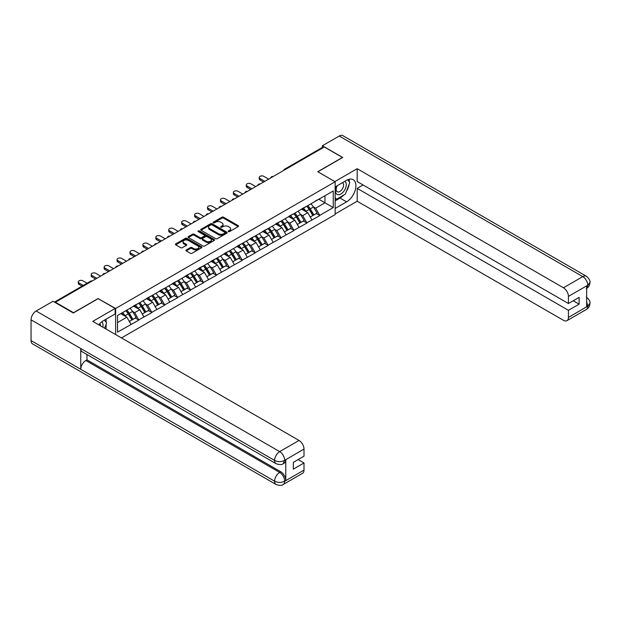 <?xml version="1.0" encoding="UTF-8"?>
<svg xmlns="http://www.w3.org/2000/svg" width="621" height="621" viewBox="0 0 621 621"><rect width="100%" height="100%" fill="white"/><g stroke="black" fill="none" stroke-linecap="round" stroke-linejoin="round"><path stroke-width="0.93" d="M228.435 231.586A0.807 0.466 0 0 0 229.576 231.586L238.216 226.595A1.149 0.668 0 0 0 238.549 226.129A1.149 0.668 0 0 0 238.216 225.656L223.576 217.21A1.149 0.668 0 0 0 221.953 217.21L213.314 222.194A0.807 0.466 0 0 0 214.447 222.854L215.572 222.209A3.679 2.127 0 0 1 220.773 222.209L221.992 222.908A3.679 2.127 0 0 1 223.071 224.414A3.679 2.127 0 0 1 221.992 225.912L220.874 226.564A0.807 0.466 0 0 0 222.015 227.216L223.133 226.572A3.679 2.127 0 0 1 228.334 226.572L229.553 227.278A3.679 2.127 0 0 1 230.632 228.776A3.679 2.127 0 0 1 229.553 230.282L228.435 230.927A0.807 0.466 0 0 0 228.435 231.586L228.435 230.927M186.253 249.976A1.149 0.668 0 0 0 185.92 250.442A1.149 0.668 0 0 0 186.253 250.915L190.36 253.283A1.149 0.668 0 0 0 191.99 253.283L201.584 247.748A1.149 0.668 0 0 0 201.918 247.274A1.149 0.668 0 0 0 201.584 246.809L186.944 238.355A1.149 0.668 0 0 0 185.322 238.355L175.727 243.898A1.149 0.668 0 0 0 175.386 244.364A1.149 0.668 0 0 0 175.727 244.837L180.688 247.694A1.149 0.668 0 0 0 182.31 247.694L186.416 245.326A1.149 0.668 0 0 0 186.758 244.86A1.149 0.668 0 0 0 186.416 244.387L183.956 242.966A3.074 1.778 0 0 1 183.055 241.709A3.074 1.778 0 0 1 184.957 240.071A3.074 1.778 0 0 1 188.31 240.459L197.944 246.017A3.074 1.778 0 0 1 198.844 247.274A3.074 1.778 0 0 1 196.95 248.912A3.074 1.778 0 0 1 193.597 248.532L191.99 247.6A1.149 0.668 0 0 0 190.36 247.6L186.253 249.976L186.253 250.915L190.36 248.563L190.36 247.6M98.234 298.453L73.55 312.705L55.401 302.233L324.302 146.991L342.443 157.462L317.758 171.714L335.154 181.759L115.63 308.497L98.234 298.693M215.65 238.681A1.149 0.668 0 0 0 217.28 238.681L226.875 233.147A1.149 0.668 0 0 0 227.208 232.673A1.149 0.668 0 0 0 226.875 232.207L212.235 223.754A1.149 0.668 0 0 0 210.612 223.754L201.018 229.296A1.149 0.668 0 0 0 200.676 229.762A1.149 0.668 0 0 0 201.018 230.236L215.65 238.681M198.534 231.757A0.807 0.466 0 0 1 199.349 231.874L199.349 230.911L214.229 239.504A1.149 0.668 0 0 1 214.563 239.978A1.149 0.668 0 0 1 214.229 240.443L204.635 245.986A1.149 0.668 0 0 1 203.005 245.986L188.373 237.532L188.373 236.593A1.149 0.668 0 0 0 188.031 237.067A1.149 0.668 0 0 0 188.373 237.532M188.373 236.593L192.479 234.226A1.149 0.668 0 0 1 194.101 234.226L200.04 237.649A1.149 0.668 0 0 0 201.662 237.649L204.387 236.081A1.149 0.668 0 0 0 204.728 235.607A1.149 0.668 0 0 0 204.387 235.142L198.208 231.571A0.807 0.466 0 0 1 199.349 230.911M115.63 334.564L115.63 308.497M121.468 337.933L335.154 214.571L335.154 181.759M125.791 310.717A7.848 4.533 -120 0 1 128.477 313.853L132.133 319.893L135.324 318.053L138.863 320.094L134.726 312.635L132.428 311.307M138.863 320.094L117.532 332.126L117.532 315.484L333.244 190.942L333.244 207.585L319.784 215.355L315.639 208.182L313.349 206.855M306.712 206.257A7.848 4.533 -120 0 1 309.398 209.401L313.054 215.44L316.244 213.601L319.784 215.355M319.784 215.642L306.859 222.815L302.722 215.642L300.424 214.323M293.787 213.725A7.848 4.533 -120 0 1 296.473 216.861L300.137 222.9L303.32 221.06L306.859 222.815M306.859 223.102L293.935 230.282L289.797 223.102L287.5 221.782M280.863 221.185A7.848 4.533 -120 0 1 283.556 224.321L287.212 230.368L290.403 228.52L293.935 230.282M293.935 230.57L281.018 237.742L276.873 230.562L274.575 229.242M267.946 228.644A7.848 4.533 -120 0 1 270.632 231.788L274.288 237.827L277.478 235.98L281.018 237.742M281.018 238.029L268.093 245.202L263.948 238.029L261.658 236.702M255.021 236.104A7.848 4.533 -120 0 1 257.707 239.248L261.363 245.287L264.554 243.448L268.093 245.202M268.093 245.489L255.169 252.662L251.031 245.489L248.734 244.162M242.097 243.564A7.848 4.533 -120 0 1 244.783 246.708L248.439 252.747L251.629 250.907L255.169 252.662M255.169 252.949L242.244 260.121L238.107 252.949L235.809 251.621M229.172 251.024A7.848 4.533 -120 0 1 231.858 254.168L235.522 260.207L238.712 258.367L242.244 260.121M242.244 260.409L229.328 267.581L225.182 260.409L222.885 259.081M216.248 258.483A7.848 4.533 -120 0 1 218.941 261.627L222.597 267.667L225.788 265.827L229.328 267.581M229.328 267.868L216.403 275.041L212.258 267.868L209.968 266.549M203.331 265.951A7.848 4.533 -120 0 1 206.017 269.087L209.673 275.126L212.863 273.287L216.403 275.041M216.403 275.328L203.478 282.508L199.333 275.328L197.043 274.008M190.406 273.411A7.848 4.533 -120 0 1 193.092 276.547L196.748 282.594L199.939 280.746L203.478 282.508M203.478 282.796L190.554 289.968L186.416 282.796L184.119 281.468M177.482 280.871A7.848 4.533 -120 0 1 180.168 284.014L183.832 290.054L187.014 288.214L190.554 289.968M190.554 290.255L177.629 297.428L173.492 290.255L171.194 288.928M164.557 288.33A7.848 4.533 -120 0 1 167.251 291.474L170.907 297.513L174.097 295.674L177.629 297.428M177.629 297.715L164.712 304.888L160.567 297.715L158.277 296.388M151.64 295.79A7.848 4.533 -120 0 1 154.326 298.934L157.982 304.973L161.173 303.133L164.712 304.888M164.712 305.175L151.788 312.347L147.643 305.175L145.353 303.848M138.716 303.25A7.848 4.533 -120 0 1 141.402 306.394L145.058 312.433L148.248 310.593L151.788 312.347M151.788 312.635L138.863 319.807M134.478 305.416L138.863 303.164M134.726 312.635L139.779 309.716L133.399 306.037M143.917 316.889L139.779 309.716M147.394 297.956L151.788 295.705M147.643 305.175L152.696 302.256L146.323 298.577M156.841 309.429L152.696 302.256M160.319 290.488L164.712 288.245M160.567 297.715L165.621 294.796L159.24 291.117M169.766 301.969L165.621 294.796M173.243 283.029L177.629 280.785M173.492 290.255L178.545 287.337L172.164 283.65M182.683 294.509L178.545 287.337M186.168 275.569L190.554 273.325M186.416 282.796L191.47 279.877L185.089 276.19M195.607 287.049L191.47 279.877M199.085 268.109L203.478 265.858M199.333 275.328L204.387 272.417L198.014 268.73M208.532 279.59L204.387 272.417M212.009 260.649L216.403 258.398M212.258 267.868L217.311 264.95L210.93 261.27M221.456 272.13L217.311 264.95M224.934 253.189L229.328 250.938M225.182 260.409L230.236 257.49L223.855 253.81M234.381 264.662L230.236 257.49M237.859 245.73L242.244 243.479M238.107 252.949L243.16 250.03L236.78 246.351M247.298 257.203L243.16 250.03M250.783 238.262L255.169 236.019M251.031 245.489L256.085 242.57L249.704 238.891M260.222 249.743L256.085 242.57M263.7 230.802L268.093 228.559M263.948 238.029L269.002 235.111L262.629 231.423M273.147 242.283L269.002 235.111M276.624 223.343L281.018 221.099M276.873 230.562L281.926 227.651L275.545 223.964M286.071 234.823L281.926 227.651M289.549 215.883L293.935 213.632M289.797 223.102L294.851 220.191L288.47 216.504M298.988 227.364L294.851 220.191M302.474 208.423L306.859 206.172M302.722 215.642L307.775 212.724L301.395 209.044M311.913 219.904L307.775 212.724M323.06 147.705L285.528 169.37M285 169.68A1.754 1.017 120 0 1 285.45 169.323A1.754 1.017 60 0 0 284.565 169.238L322.097 147.573A1.754 1.017 60 0 1 322.974 147.658M315.39 200.963L319.784 198.712M315.639 208.182L324.962 202.803L324.962 195.724L333.244 190.942M318.829 199.263L333.244 207.585M55.401 302.233L55.401 302.66M117.532 322.563L126.855 317.176L120.722 313.644M130.992 324.356L126.855 317.176M309.219 209.541L309.623 209.782M296.295 217.001L296.706 217.241M283.37 224.468L283.781 224.701M270.445 231.928L270.857 232.161M257.529 239.388L257.932 239.621M244.604 246.847L245.016 247.08M231.68 254.307L232.091 254.548M218.755 261.767L219.166 262.008M205.83 269.227L206.242 269.467M192.914 276.694L193.325 276.927M179.989 284.154L180.4 284.387M167.065 291.614L167.476 291.847M154.14 299.074L154.551 299.314M141.223 306.533L141.627 306.774M128.299 313.993L128.71 314.234M228.761 231.695L229.553 231.237A3.679 2.127 0 0 0 230.632 229.739L230.632 228.776M223.071 224.414L223.071 225.369A3.679 2.127 0 0 1 221.992 226.875L221.192 227.333M238.2 226.603L223.576 218.165A1.149 0.668 0 0 0 221.953 218.165L213.632 222.962M226.875 232.207L226.875 233.147L212.235 224.709A1.149 0.668 0 0 0 210.612 224.709L201.025 230.244L201.018 229.296M224.841 233.007A0.807 0.466 0 0 0 224.841 232.347L211.994 224.926A0.807 0.466 0 0 0 210.853 224.926L209.673 225.609A3.679 2.127 0 0 0 208.594 227.115A3.679 2.127 0 0 0 209.673 228.613L218.452 233.682A3.679 2.127 0 0 0 223.661 233.682L224.841 233.007L224.841 233.962A0.807 0.466 0 0 0 225.074 233.628L225.074 232.673M208.594 227.115L208.594 228.07A3.679 2.127 0 0 0 209.673 229.568L209.673 228.613M224.841 233.962L223.661 234.637A3.679 2.127 0 0 1 218.452 234.637L209.673 229.568M188.388 237.54L192.479 235.18L192.479 234.226M204.728 235.607L204.728 236.562A1.149 0.668 0 0 1 204.387 237.036L201.662 238.611A1.149 0.668 0 0 1 200.04 238.611L194.101 235.18A1.149 0.668 0 0 0 192.479 235.18M199.349 231.874L214.214 240.451M206.195 241.204A3.074 1.778 0 0 0 209.549 241.592A3.074 1.778 0 0 0 211.45 239.954A3.074 1.778 0 0 0 210.55 238.697L207.15 236.733A1.149 0.668 0 0 0 205.528 236.733L202.803 238.309A1.149 0.668 0 0 0 202.469 238.775A1.149 0.668 0 0 0 202.803 239.248L206.195 241.204L206.195 242.167A3.074 1.778 0 0 0 209.549 242.547A3.074 1.778 0 0 0 211.45 240.909L211.45 239.954M202.469 238.775L202.469 239.737A1.149 0.668 0 0 0 202.803 240.203L202.803 239.248M206.195 242.167L202.803 240.203M198.844 247.274L198.844 248.229A3.074 1.778 0 0 1 196.95 249.875A3.074 1.778 0 0 1 193.597 249.487L191.99 248.563A1.149 0.668 0 0 0 190.36 248.563M183.055 241.709L183.055 242.671A3.074 1.778 0 0 0 183.956 243.921L183.956 242.966M186.416 244.387L186.416 245.326L183.956 243.921M201.569 247.756L186.944 239.31A1.149 0.668 0 0 0 185.322 239.31L175.743 244.845L175.727 243.898M260.013 178.553L260.013 179.989A2.694 1.552 180 0 1 259.229 178.887L259.229 177.451A2.694 1.552 0 0 0 260.013 178.553L264.818 181.332M268.629 179.127L263.824 176.356A2.694 1.552 0 0 0 260.89 176.015A2.694 1.552 0 0 0 259.229 177.451M310.919 203.835A9.61 5.542 60 0 1 313.434 207.003L310.244 208.842A9.61 5.542 -120 0 0 307.729 205.675M310.244 208.842L313.9 214.882L317.09 213.042L313.434 207.003M313.054 215.44L313.9 214.882M316.244 213.601L317.09 213.042M302.233 208.555A7.848 4.533 60 0 1 304.399 210.775M303.459 208.136A9.61 5.542 60 0 1 305.974 211.303L306.339 211.901M310.267 217.055L312.829 215.503L309.165 209.463A9.61 5.542 -120 0 0 306.65 206.296M312.829 215.503L310.236 216.993M260.013 179.989L263.576 182.046M247.096 186.013L247.096 187.449A2.694 1.552 180 0 1 246.304 186.347L246.304 184.918A2.694 1.552 0 0 0 247.096 186.013L251.901 188.792M255.705 186.587L250.907 183.816A2.694 1.552 0 0 0 247.965 183.474A2.694 1.552 0 0 0 246.304 184.918M297.995 211.295A9.61 5.542 60 0 1 300.51 214.462L297.319 216.302A9.61 5.542 -120 0 0 294.804 213.135M297.319 216.302L300.983 222.341L304.166 220.502L300.51 214.462M300.137 222.9L300.983 222.341M303.32 221.06L304.166 220.502M289.308 216.023A7.848 4.533 60 0 1 291.474 218.243M290.535 215.596A9.61 5.542 60 0 1 293.058 218.763L293.415 219.36M297.35 224.515L299.904 222.962L296.248 216.923A9.61 5.542 -120 0 0 293.725 213.756M299.904 222.962L297.312 224.46M247.096 187.449L250.651 189.506M234.171 193.473L234.171 194.909A2.694 1.552 180 0 1 233.38 193.814L233.38 192.378A2.694 1.552 0 0 0 234.171 193.473L238.976 196.252M242.788 194.047L237.983 191.276A2.694 1.552 0 0 0 235.041 190.942A2.694 1.552 0 0 0 233.38 192.378M285.07 218.755A9.61 5.542 60 0 1 287.585 221.922L284.402 223.762A9.61 5.542 -120 0 0 281.88 220.595M284.402 223.762L288.059 229.801L291.249 227.961L287.585 221.922M287.212 230.368L288.059 229.801M290.403 228.52L291.249 227.961M276.392 223.482A7.848 4.533 60 0 1 278.557 225.702M277.618 223.055A9.61 5.542 60 0 1 280.133 226.223L280.49 226.82M284.426 231.975L286.98 230.422L283.323 224.383A9.61 5.542 -120 0 0 280.801 221.216M286.98 230.422L284.395 231.92M234.171 194.909L237.734 196.966M221.247 200.94L221.247 202.368A2.694 1.552 180 0 1 220.455 201.274L220.455 199.838A2.694 1.552 0 0 0 221.247 200.94L226.052 203.711M229.863 201.515L225.058 198.736A2.694 1.552 0 0 0 222.124 198.402A2.694 1.552 0 0 0 220.455 199.838M272.145 226.215A9.61 5.542 60 0 1 274.668 229.382L271.478 231.222A9.61 5.542 -120 0 0 268.955 228.054M271.478 231.222L275.134 237.261L278.324 235.421L274.668 229.382M274.288 237.827L275.134 237.261M277.478 235.98L278.324 235.421M263.467 230.942A7.848 4.533 60 0 1 265.633 233.162M264.693 230.523A9.61 5.542 60 0 1 267.209 233.682L267.573 234.28M271.501 239.434L274.055 237.882L270.399 231.843A9.61 5.542 -120 0 0 267.884 228.675M274.055 237.882L271.47 239.38M221.247 202.368L224.81 204.425M208.322 208.4L208.322 209.836A2.694 1.552 180 0 1 207.538 208.734L207.538 207.298A2.694 1.552 0 0 0 208.322 208.4L213.127 211.171M216.939 208.974L212.134 206.195A2.694 1.552 0 0 0 209.199 205.861A2.694 1.552 0 0 0 207.538 207.298M259.221 233.675A9.61 5.542 60 0 1 261.744 236.842L258.553 238.681A9.61 5.542 -120 0 0 256.038 235.514M258.553 238.681L262.209 244.721L265.4 242.881L261.744 236.842M261.363 245.287L262.209 244.721M264.554 243.448L265.4 242.881M250.542 238.402A7.848 4.533 60 0 1 252.708 240.622M251.769 237.983A9.61 5.542 60 0 1 254.284 241.15L254.649 241.74M258.577 246.894L261.13 245.349L257.474 239.302A9.61 5.542 -120 0 0 254.959 236.143M261.13 245.349L258.546 246.84M208.322 209.836L211.885 211.893M195.405 215.86L195.405 217.296A2.694 1.552 180 0 1 194.614 216.193L194.614 214.757A2.694 1.552 0 0 0 195.405 215.86L200.203 218.631M204.014 216.434L199.209 213.655A2.694 1.552 0 0 0 196.275 213.321A2.694 1.552 0 0 0 194.614 214.757M246.304 241.134A9.61 5.542 60 0 1 248.819 244.301L245.629 246.141A9.61 5.542 -120 0 0 243.114 242.982M245.629 246.141L249.285 252.188L252.475 250.341L248.819 244.301M248.439 252.747L249.285 252.188M251.629 250.907L252.475 250.341M237.618 245.862A7.848 4.533 60 0 1 239.784 248.082M238.844 245.442A9.61 5.542 60 0 1 241.367 248.61L241.724 249.2M245.652 254.354L248.214 252.809L244.55 246.77A9.61 5.542 -120 0 0 242.035 243.603M248.214 252.809L245.621 254.3M195.405 217.296L198.961 219.353M336.869 185.935A7.615 4.394 120 0 0 338.173 194.722A7.615 4.394 120 0 0 345.051 189.281A7.615 4.394 120 0 0 344.865 181.316M337.296 185.687A5.216 3.012 120 0 0 337.281 191.734A5.216 3.012 120 0 0 338.041 191.967A5.216 3.012 120 0 0 342.808 188.124A5.216 3.012 120 0 0 342.489 182.706A5.216 3.012 120 0 0 342.474 182.698M347.776 179.725L349.809 182.621L345.338 194.148L336.396 199.31L335.154 197.54M335.154 198.596L336.396 199.31M104.514 320.079L106.595 323.036L104.6 328.191M102.776 327.143A7.615 4.394 120 0 0 101.774 321.825M100.354 325.746A5.216 3.012 120 0 0 99.818 323.603M343.692 195.095A13.181 7.607 120 0 1 340.036 198.068L346.58 201.848A13.181 7.607 120 0 0 355.189 190.236A13.181 7.607 120 0 0 353.17 179.671A13.181 7.607 120 0 0 346.58 180.323L335.154 186.921M346.58 201.848L335.154 208.446M335.154 213.942L357.184 201.227L357.184 188.357L568.425 310.314L568.425 317.44L587.885 306.106L586.651 306.681L586.651 286.118L587.769 285.233L568.425 296.396A7.033 4.06 -120 0 0 563.457 287.787L582.793 276.624L339.252 136.015L322.392 145.749L342.691 157.462L317.882 171.784M363.068 184.965L357.184 188.357M573.23 300.75L579.114 304.15L579.114 297.358L568.425 303.522L357.184 181.565L357.184 168.702L563.457 287.787M334.859 181.588L357.184 168.702M357.184 201.227L563.457 320.312A7.033 4.06 -120 0 0 566.965 320.661A7.033 4.06 -120 0 0 568.425 317.44M339.252 136.015A7.204 4.161 -60 0 1 342.854 135.657L586.403 276.267A7.204 4.161 -60 0 0 582.793 276.624A7.033 4.06 60 0 1 587.769 285.233M322.392 147.488L322.392 145.749M568.425 303.522L568.425 296.396M579.114 304.15L568.425 310.314M346.308 191.648A13.181 7.607 120 0 0 349.142 184.336M349.359 181.976A13.181 7.607 120 0 0 349.033 179.29M340.036 198.068L335.154 200.886M335.154 199.357L335.814 198.976M586.651 301.767L587.769 306.037M586.403 297.071C589.228 299.609 590.408 301.643 589.95 303.164L587.901 306.099M586.403 276.267C589.22 278.782 590.408 280.832 589.95 282.415L587.893 285.303M276.089 463.693A7.204 4.161 -60 0 1 274.598 460.44C277.913 462.032 281.22 462.024 284.527 460.402L283.207 463.685C282.027 464.881 279.652 464.888 276.089 463.693L82.244 351.781A7.204 4.161 -60 0 1 80.753 348.528L31.05 319.831A7.204 4.161 -60 0 1 36.142 311.012L53.002 301.278L73.301 312.992L98.149 298.647L115.133 308.451L115.133 313.954L103.365 320.739A13.181 7.607 120 0 0 98.755 324.822M115.133 308.451L92.762 321.368L299.035 440.452A7.033 4.06 60 0 1 304.003 449.061L304.003 456.187L293.314 462.358L293.314 469.15L304.003 462.979L304.003 470.105A7.033 4.06 60 0 1 302.551 473.318L283.207 484.489A7.033 4.06 -120 0 0 284.659 481.275L304.003 470.105M105.811 328.897L108.59 330.496M106.106 328.726L106.106 324.309M106.106 322.338L106.106 319.163M283.207 484.489C282.081 485.684 279.706 485.684 276.089 484.496L32.54 343.887A7.204 4.161 -60 0 1 31.05 340.587L80.753 369.285A7.204 4.161 -60 0 1 85.845 360.514L279.691 472.426L280.808 471.781A7.033 4.06 60 0 1 285.776 480.39L285.776 459.819A7.033 4.06 60 0 1 284.325 463.041L283.207 463.685M31.05 319.831L31.05 340.587M36.142 311.012L279.691 451.622A7.204 4.161 -60 0 0 274.598 460.44L80.753 348.528L80.753 369.285L274.598 481.197C277.905 482.796 281.212 482.796 284.534 481.197L284.659 481.275M304.003 462.979L298.119 459.579M86.963 354.506L86.963 359.862L280.808 471.781M86.963 359.862L85.845 360.514M182.481 223.319L182.481 224.755A2.694 1.552 180 0 1 181.689 223.653L181.689 222.217A2.694 1.552 0 0 0 182.481 223.319L187.286 226.091M191.097 223.894L186.292 221.123A2.694 1.552 0 0 0 183.35 220.781A2.694 1.552 0 0 0 181.689 222.217M233.38 248.602A9.61 5.542 60 0 1 235.895 251.761L232.704 253.609A9.61 5.542 -120 0 0 230.189 250.442M232.704 253.609L236.368 259.648L239.559 257.808L235.895 251.761M235.522 260.207L236.368 259.648M238.712 258.367L239.559 257.808M224.701 253.321A7.848 4.533 60 0 1 226.859 255.541M225.928 252.902A9.61 5.542 60 0 1 228.443 256.069L228.8 256.667M232.735 261.814L235.289 260.269L231.633 254.23A9.61 5.542 -120 0 0 229.11 251.063M235.289 260.269L232.704 261.759M182.481 224.755L186.044 226.812M169.556 230.779L169.556 232.215A2.694 1.552 180 0 1 168.765 231.113L168.765 229.685A2.694 1.552 0 0 0 169.556 230.779L174.361 233.558M178.173 231.354L173.368 228.582A2.694 1.552 0 0 0 170.433 228.241A2.694 1.552 0 0 0 168.765 229.685M220.455 256.062A9.61 5.542 60 0 1 222.97 259.229L219.787 261.068A9.61 5.542 -120 0 0 217.265 257.901M219.787 261.068L223.444 267.108L226.634 265.268L222.97 259.229M222.597 267.667L223.444 267.108M225.788 265.827L226.634 265.268M211.777 260.781A7.848 4.533 60 0 1 213.942 263.009M213.003 260.362A9.61 5.542 60 0 1 215.518 263.529L215.883 264.127M219.811 269.281L222.365 267.729L218.708 261.689A9.61 5.542 -120 0 0 216.193 258.522M222.365 267.729L219.78 269.219M169.556 232.215L173.119 234.272M156.632 238.239L156.632 239.675A2.694 1.552 180 0 1 155.848 238.573L155.848 237.144A2.694 1.552 0 0 0 156.632 238.239L161.437 241.018M165.248 238.813L160.443 236.042A2.694 1.552 0 0 0 157.509 235.708A2.694 1.552 0 0 0 155.848 237.144M207.53 263.521A9.61 5.542 60 0 1 210.053 266.688L206.863 268.528A9.61 5.542 -120 0 0 204.348 265.361M206.863 268.528L210.519 274.567L213.709 272.728L210.053 266.688M209.673 275.126L210.519 274.567M212.863 273.287L213.709 272.728M198.852 268.249A7.848 4.533 60 0 1 201.018 270.469M200.078 267.822A9.61 5.542 60 0 1 202.593 270.989L202.958 271.587M206.886 276.741L209.44 275.188L205.784 269.149A9.61 5.542 -120 0 0 203.269 265.982M209.44 275.188L206.855 276.687M156.632 239.675L160.195 241.732M143.707 245.706L143.707 247.135A2.694 1.552 180 0 1 142.923 246.04L142.923 244.604A2.694 1.552 0 0 0 143.707 245.706L148.512 248.478M152.324 246.273L147.519 243.502A2.694 1.552 0 0 0 144.584 243.168A2.694 1.552 0 0 0 142.923 244.604M194.614 270.981A9.61 5.542 60 0 1 197.129 274.148L193.938 275.988A9.61 5.542 -120 0 0 191.423 272.821M193.938 275.988L197.594 282.027L200.785 280.187L197.129 274.148M196.748 282.594L197.594 282.027M199.939 280.746L200.785 280.187M185.927 275.708A7.848 4.533 60 0 1 188.093 277.929M187.154 275.289A9.61 5.542 60 0 1 189.669 278.449L190.034 279.046M193.962 284.201L196.523 282.648L192.859 276.609A9.61 5.542 -120 0 0 190.344 273.442M196.523 282.648L193.931 284.146M143.707 247.135L147.27 249.192M130.79 253.166L130.79 254.602A2.694 1.552 180 0 1 129.999 253.5L129.999 252.064A2.694 1.552 0 0 0 130.79 253.166L135.595 255.937M139.399 253.741L134.602 250.962A2.694 1.552 0 0 0 131.66 250.628A2.694 1.552 0 0 0 129.999 252.064M181.689 278.441A9.61 5.542 60 0 1 184.204 281.608L181.014 283.448A9.61 5.542 -120 0 0 178.499 280.281M181.014 283.448L184.678 289.487L187.86 287.647L184.204 281.608M183.832 290.054L184.678 289.487M187.014 288.214L187.86 287.647M173.003 283.168A7.848 4.533 60 0 1 175.169 285.388M174.229 282.749A9.61 5.542 60 0 1 176.752 285.916L177.109 286.506M181.045 291.66L183.599 290.108L179.943 284.069A9.61 5.542 -120 0 0 177.42 280.902M183.599 290.108L181.006 291.606M130.79 254.602L134.353 256.652M117.866 260.626L117.866 262.062A2.694 1.552 180 0 1 117.074 260.96L117.074 259.524A2.694 1.552 0 0 0 117.866 260.626L122.671 263.397M126.482 261.2L121.677 258.421A2.694 1.552 0 0 0 118.735 258.088A2.694 1.552 0 0 0 117.074 259.524M168.765 285.901A9.61 5.542 60 0 1 171.28 289.068L168.097 290.907A9.61 5.542 -120 0 0 165.574 287.748M168.097 290.907L171.753 296.947L174.943 295.107L171.28 289.068M170.907 297.513L171.753 296.947M174.097 295.674L174.943 295.107M160.086 290.628A7.848 4.533 60 0 1 162.252 292.848M161.313 290.209A9.61 5.542 60 0 1 163.828 293.376L164.185 293.966M168.12 299.12L170.674 297.575L167.018 291.528A9.61 5.542 -120 0 0 164.495 288.369M170.674 297.575L168.089 299.066M117.866 262.062L121.429 264.119M104.941 268.086L104.941 269.522A2.694 1.552 180 0 1 104.149 268.419L104.149 266.983A2.694 1.552 0 0 0 104.941 268.086L109.746 270.857M113.558 268.66L108.753 265.889A2.694 1.552 0 0 0 105.818 265.547A2.694 1.552 0 0 0 104.149 266.983M155.84 293.36A9.61 5.542 60 0 1 158.363 296.527L155.172 298.375A9.61 5.542 -120 0 0 152.65 295.208M155.172 298.375L158.829 304.414L162.019 302.567L158.363 296.527M157.982 304.973L158.829 304.414M161.173 303.133L162.019 302.567M147.161 298.088A7.848 4.533 60 0 1 149.327 300.308M148.388 297.669A9.61 5.542 60 0 1 150.903 300.836L151.268 301.433M155.196 306.58L157.75 305.035L154.093 298.996A9.61 5.542 -120 0 0 151.578 295.829M157.75 305.035L155.165 306.526M104.941 269.522L108.504 271.579M92.017 275.545L92.017 276.982A2.694 1.552 180 0 1 91.233 275.879L91.233 274.443A2.694 1.552 0 0 0 92.017 275.545L96.822 278.317M100.633 276.12L95.828 273.349A2.694 1.552 0 0 0 92.894 273.007A2.694 1.552 0 0 0 91.233 274.443M142.923 300.828A9.61 5.542 60 0 1 145.438 303.987L142.248 305.835A9.61 5.542 -120 0 0 139.733 302.668M142.248 305.835L145.904 311.874L149.094 310.034L145.438 303.987M145.058 312.433L145.904 311.874M148.248 310.593L149.094 310.034M134.237 305.548A7.848 4.533 60 0 1 136.403 307.768M135.463 305.128A9.61 5.542 60 0 1 137.978 308.295L138.343 308.893M142.271 314.04L144.833 312.495L141.169 306.456A9.61 5.542 -120 0 0 138.654 303.289M144.833 312.495L142.24 313.985M92.017 276.982L95.58 279.039M79.1 283.005L79.1 284.441A2.694 1.552 180 0 1 78.308 283.339L78.308 281.911A2.694 1.552 0 0 0 79.1 283.005L83.307 285.435M87.111 283.238L82.903 280.808A2.694 1.552 0 0 0 79.969 280.467A2.694 1.552 0 0 0 78.308 281.911M129.999 308.288A9.61 5.542 60 0 1 132.514 311.455L129.323 313.295A9.61 5.542 -120 0 0 126.808 310.127M129.323 313.295L132.979 319.334L136.17 317.494L132.514 311.455M132.133 319.893L132.979 319.334M135.324 318.053L136.17 317.494M121.522 313.178A7.848 4.533 60 0 1 123.478 315.235M122.539 312.588A9.61 5.542 60 0 1 125.062 315.755L125.419 316.353M129.347 321.507L131.908 319.955L128.244 313.916A9.61 5.542 -120 0 0 125.729 310.748M131.908 319.955L129.315 321.445M79.1 284.441L82.057 286.157M91.691 281.282L54.951 302.404M92.048 281.072A1.754 1.017 -60 0 0 91.605 281.235A1.754 1.017 -120 0 0 90.728 281.15L54.431 302.101M272.076 177.14A1.754 1.017 120 0 1 272.526 176.783A1.754 1.017 -60 0 1 272.968 176.62M259.159 184.6A1.754 1.017 120 0 1 259.601 184.243A1.754 1.017 -60 0 1 260.052 184.08M246.234 192.06A1.754 1.017 120 0 1 246.677 191.703A1.754 1.017 -60 0 1 247.127 191.547M233.31 199.52A1.754 1.017 120 0 1 233.76 199.17A1.754 1.017 -60 0 1 234.202 199.007M220.385 206.979A1.754 1.017 120 0 1 220.835 206.63A1.754 1.017 -60 0 1 221.278 206.467M207.461 214.439A1.754 1.017 120 0 1 207.911 214.09A1.754 1.017 -60 0 1 208.353 213.927M194.544 221.907A1.754 1.017 120 0 1 194.986 221.55A1.754 1.017 -60 0 1 195.436 221.386M181.619 229.366A1.754 1.017 120 0 1 182.062 229.009A1.754 1.017 -60 0 1 182.512 228.846M168.695 236.826A1.754 1.017 120 0 1 169.145 236.469A1.754 1.017 -60 0 1 169.587 236.314M155.77 244.286A1.754 1.017 120 0 1 156.22 243.937A1.754 1.017 -60 0 1 156.663 243.774M142.853 251.746A1.754 1.017 120 0 1 143.296 251.396A1.754 1.017 -60 0 1 143.746 251.233M129.929 259.205A1.754 1.017 120 0 1 130.371 258.856A1.754 1.017 -60 0 1 130.821 258.693M117.004 266.665A1.754 1.017 120 0 1 117.454 266.316A1.754 1.017 -60 0 1 117.897 266.153M104.08 274.133A1.754 1.017 120 0 1 104.53 273.776A1.754 1.017 -60 0 1 104.972 273.613M229.553 231.237L229.553 230.282M220.874 227.216L220.874 226.564M221.992 226.875L221.992 225.912M213.314 222.854L213.314 222.194M221.953 218.165L221.953 217.21M223.576 218.165L223.576 217.21M238.216 226.595L238.216 225.656M210.612 224.709L210.612 223.754M212.235 224.709L212.235 223.754M218.452 234.637L218.452 233.682M223.661 234.637L223.661 233.682M194.101 235.18L194.101 234.226M200.04 238.611L200.04 237.649M201.662 238.611L201.662 237.649M204.387 237.036L204.387 236.081M214.229 240.443L214.229 239.504M191.99 248.563L191.99 247.6M193.597 249.487L193.597 248.532M185.322 239.31L185.322 238.355M186.944 239.31L186.944 238.355M201.584 247.748L201.584 246.809M309.165 209.463L305.974 211.303M296.248 216.923L293.058 218.763M283.323 224.383L280.133 226.223M270.399 231.843L267.209 233.682M257.474 239.302L254.284 241.15M244.55 246.77L241.367 248.61M589.95 303.188C589.872 305.943 588.661 308.047 586.309 309.491A7.033 4.06 -120 0 0 587.769 306.277M586.651 288.454L587.769 285.474M285.776 480.39L284.542 481.197M304.003 449.061L284.542 460.402M284.659 460.464L285.776 459.819M284.659 460.231A7.033 4.06 60 0 0 279.691 451.622L299.035 440.452M276.089 484.496A7.204 4.161 -60 0 1 274.598 481.197A7.204 4.161 -60 0 1 279.691 472.426C282.679 474.428 284.34 477.301 284.659 481.034M231.633 254.23L228.443 256.069M218.708 261.689L215.518 263.529M205.784 269.149L202.593 270.989M192.859 276.609L189.669 278.449M179.943 284.069L176.752 285.916M167.018 291.528L163.828 293.376M154.093 298.996L150.903 300.836M141.169 306.456L137.978 308.295M128.244 313.916L125.062 315.755M284.565 169.238A1.754 1.754 0 0 0 283.727 170.418M273.085 176.558A1.754 1.754 0 0 0 270.803 177.878M260.168 184.018A1.754 1.754 0 0 0 257.878 185.337M247.243 191.478A1.754 1.754 0 0 0 244.953 192.797M234.319 198.937A1.754 1.754 0 0 0 232.037 200.257M221.394 206.397A1.754 1.754 0 0 0 219.112 207.717M208.477 213.857A1.754 1.754 0 0 0 206.188 215.176M195.553 221.317A1.754 1.754 0 0 0 193.263 222.644M182.628 228.784A1.754 1.754 0 0 0 180.338 230.104M169.704 236.244A1.754 1.754 0 0 0 167.422 237.564M156.779 243.704A1.754 1.754 0 0 0 154.497 245.023M143.862 251.163A1.754 1.754 0 0 0 141.572 252.483M130.938 258.623A1.754 1.754 0 0 0 128.648 259.943M118.013 266.083A1.754 1.754 0 0 0 115.731 267.403M105.089 273.55A1.754 1.754 0 0 0 102.807 274.87M92.172 281.01A1.754 1.754 0 0 0 90.728 281.15M566.965 320.661L586.309 309.491M589.95 282.439C589.857 285.163 588.646 287.251 586.309 288.687"/></g></svg>
